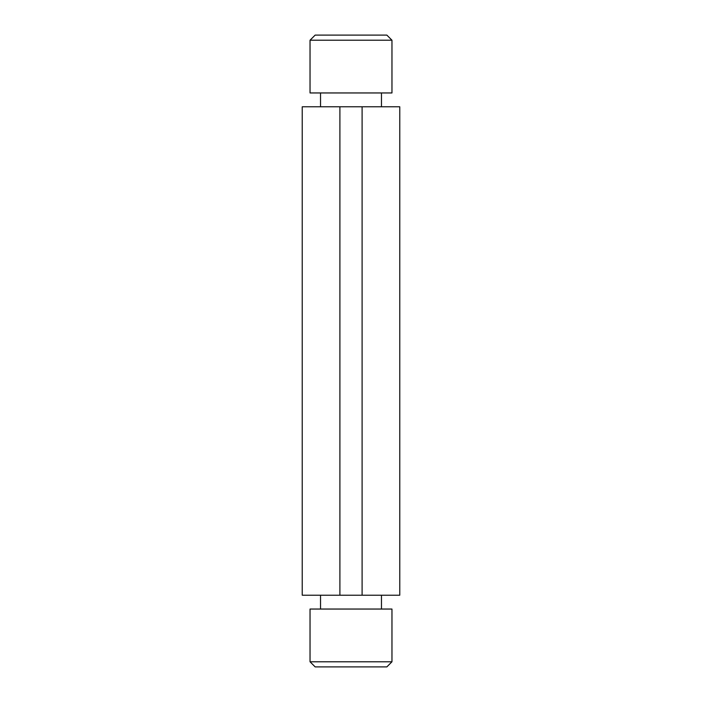 <?xml version="1.0" encoding="UTF-8"?>
<svg xmlns="http://www.w3.org/2000/svg" width="702" height="702" viewBox="0 0 702 702"><rect width="100%" height="100%" fill="white"/><g stroke="black" fill="none" stroke-linecap="round" stroke-linejoin="round"><path stroke-width="1.05" d="M315.163 35.1L386.837 35.1L391.962 40.216L310.038 40.216L315.163 35.1M391.962 661.784L386.837 666.9L315.163 666.9L310.038 661.784L391.962 661.784L391.962 609.046L310.038 609.046L310.038 661.784M381.467 609.046L381.467 595.217M320.533 609.046L320.533 595.217M362.1 595.217L399.771 595.217L399.771 106.783L339.9 106.783L339.9 595.217L362.1 595.217L362.1 106.783M339.9 595.217L302.229 595.217L302.229 106.783L339.9 106.783M381.467 106.783L381.467 92.954M320.533 106.783L320.533 92.954M310.038 40.216L310.038 92.954L391.962 92.954L391.962 40.216"/></g></svg>
